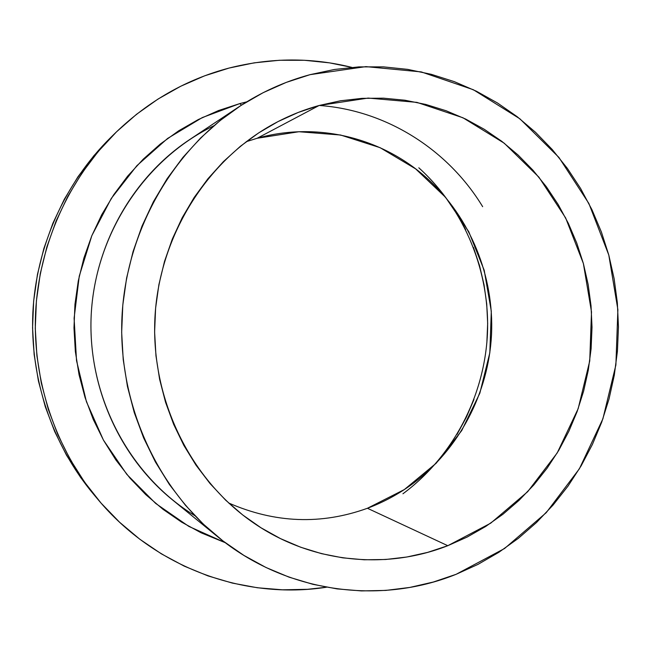 <?xml version="1.0" encoding="UTF-8"?>
<svg xmlns="http://www.w3.org/2000/svg" width="651" height="651" viewBox="0 0 651 651"><rect width="100%" height="100%" fill="white"/><g stroke="black" fill="none" stroke-linecap="round" stroke-linejoin="round"><path stroke-width="0.98" d="M447.79 545.701C386.035 570.04 312.195 563.009 254.281 523.396C190.938 480.43 150.983 400.129 154.897 318.323C158.95 236.516 206.513 160.48 273.737 123.869C288.303 115.951 303.431 109.824 319.104 105.495L257.161 138.264L246.233 141.69L257.161 138.264C317.216 121.249 382.601 137.963 427.341 178.545C470.51 217.572 494.19 276.293 491.529 334.712C488.502 393.123 459.224 449.263 412.474 483.905C398.591 494.101 383.569 502.222 367.424 508.268L447.79 545.701L427.617 552.39L406.842 557.012L385.636 559.494L364.218 559.779L342.768 557.842L321.513 553.651L300.664 547.222L280.435 538.589L261.043 527.806L242.709 514.957L225.637 500.155L210.013 483.522L196.041 465.221L183.875 445.439L173.671 424.379L165.549 402.261L159.617 379.321L155.963 355.82L154.612 332.01L155.605 308.159L158.917 284.536L164.516 261.401L172.328 239.015L182.256 217.629L194.177 197.456L207.954 178.724L223.407 161.619L240.365 146.304L258.626 132.934L277.977 121.615L298.215 112.452L319.104 105.495L340.44 100.791L361.989 98.358L383.537 98.179L404.881 100.221L425.819 104.445L446.155 110.76L465.709 119.084L484.311 129.321L501.823 141.34L518.082 155.019L532.974 170.212L546.384 186.772L558.2 204.544L568.356 223.366L576.762 243.067L583.369 263.484L588.138 284.43L591.018 305.75L592.011 327.25L591.108 348.757L588.309 370.102L583.63 391.105L577.12 411.578L568.819 431.369L558.786 450.305L547.092 468.215L533.82 484.938L519.075 500.326L502.971 514.233L485.622 526.513L467.182 537.042L447.79 545.701L367.424 508.268C321.212 524.966 274.95 523.209 228.639 502.987C274.95 523.209 321.212 524.966 367.424 508.268L404.32 489.576L436.203 463.219L461.722 430.571L479.828 393.212L489.821 352.834L491.302 311.243L484.198 270.263L468.777 231.723L445.618 197.383L415.647 168.878L380.119 147.687L340.595 135.017L298.923 131.73L257.161 138.264L319.104 105.495L368.149 98.073L416.909 102.37L462.967 117.774L504.224 143.196L538.906 177.153L565.629 217.89L583.369 263.484L591.499 311.878L589.733 360.988L578.161 408.69L557.215 452.933L527.676 491.708L490.699 523.176L447.79 545.701M310.088 74.653L365.919 66.622L421.238 71.903L473.35 89.732L519.889 118.807L558.908 157.404L588.903 203.535L608.791 255.037L617.88 309.632L615.887 364.999L602.899 418.813L579.39 468.785L546.197 512.711L504.574 548.5L456.148 574.296C379.679 605.227 285.992 592.955 217.532 536.636C155.467 485.98 117.969 401.83 121.981 316.72C126.261 231.618 171.758 151.512 238.445 107.13C260.929 92.271 284.812 81.44 310.088 74.653L286.253 82.4L263.142 92.686L241.008 105.446L220.103 120.573L200.671 137.931L182.939 157.371L167.128 178.7L153.424 201.688L142.016 226.092L133.032 251.66L126.595 278.091L122.795 305.099L121.664 332.368L123.218 359.588L127.441 386.45L134.277 412.644L143.627 437.895L155.369 461.909L169.35 484.434L185.405 505.233L203.315 524.112L222.886 540.875L243.865 555.384L266.023 567.509L289.117 577.177L312.887 584.313L337.08 588.895L361.46 590.921L385.783 590.416L409.813 587.43L433.338 582.027L456.148 574.296L478.046 564.352L498.853 552.308L518.391 538.304L536.53 522.493L553.106 505.03L568.022 486.085L581.156 465.815L592.418 444.421L601.736 422.076L609.035 398.965L614.284 375.277L617.425 351.214L618.45 326.965L617.343 302.723L614.121 278.677L608.791 255.037L601.386 231.992L591.962 209.728L580.578 188.44L567.306 168.308L552.243 149.527L535.488 132.267L517.179 116.692L497.445 102.964L476.442 91.238L454.341 81.652L431.328 74.328L407.607 69.364L383.39 66.866L358.913 66.89L334.394 69.478L310.088 74.653M239.739 103.615L241.537 105.104L239.739 103.615L246.729 101.849L239.739 103.615L202.298 117.571L167.592 138.451L136.865 165.688L111.288 198.449L91.824 235.686L79.267 276.097L74.1 318.249L76.525 360.638L86.437 401.732L103.428 440.076L126.799 474.351L155.646 503.418L188.871 526.415L225.262 542.69L201.094 532.795L181.523 522.086L163.01 509.326L145.767 494.63L129.997 478.135L115.878 459.98L103.59 440.369L93.272 419.488L85.069 397.566L79.072 374.838L75.353 351.54L73.978 327.949L74.955 304.326L78.283 280.923L83.906 258.008L91.767 235.841L101.759 214.651L113.77 194.682L127.645 176.128L143.22 159.186L160.317 144.026L178.732 130.778L198.254 119.572L218.663 110.499L239.739 103.615M319.242 105.462C386.678 110.288 448.222 149.86 482.66 206.676M229.119 68.046C270.588 57.548 311.487 57.321 351.817 67.37L329.496 62.854L304.57 60.291L279.369 60.274L254.134 62.854L229.119 68.046L204.585 75.841L180.799 86.209L158.014 99.066L136.498 114.324L116.496 131.852L98.244 151.48L81.977 173.02L67.883 196.244L56.149 220.909L46.921 246.745L40.313 273.461L36.415 300.762L35.276 328.332L36.912 355.853L41.29 383.016L48.353 409.512L58.004 435.039L70.129 459.321L84.557 482.106L101.108 503.142L119.581 522.232L139.753 539.183L161.375 553.855L184.209 566.126L207.994 575.899L232.464 583.117L257.381 587.755L282.477 589.814L307.508 589.31L326.509 587.218C244.809 600.027 154.979 567.941 97.862 499.35C55.571 448.767 32.469 380.599 35.593 312.513C39.101 244.442 68.713 178.838 115.715 132.609C148.721 100.832 186.52 79.308 229.119 68.046M402.945 493.775C452.958 456.668 484.181 396.784 487.412 334.516C490.252 272.224 464.985 209.589 418.821 167.795M93.606 494.28L80.529 477.346L66.483 455.179L54.684 431.548L45.285 406.712L38.409 380.941L34.145 354.526L32.558 327.762L33.665 300.957L37.457 274.405L43.886 248.422L52.869 223.293L64.286 199.304L78.006 176.706L93.842 155.744L110.89 137.337M457.035 434.404L466.303 417.34L473.969 399.494M486.85 342.792L487.664 323.368L486.72 303.944L484.018 284.699L479.584 265.779L473.448 247.356M465.636 229.583L456.229 212.617M115.715 132.609L110.857 137.369C65.084 182.394 36.277 246.192 32.867 312.374C29.832 378.581 52.308 444.877 93.484 494.133L97.723 499.187M194.877 515.706C129.435 475.735 87.267 396.361 91.181 315.214C95.168 234.075 144.856 159.178 213.87 125.757M238.445 107.13L189.254 139.843C132.853 177.414 94.753 244.304 91.181 315.214C87.844 386.141 119.271 456.424 171.75 499.293L217.532 536.636"/></g></svg>
